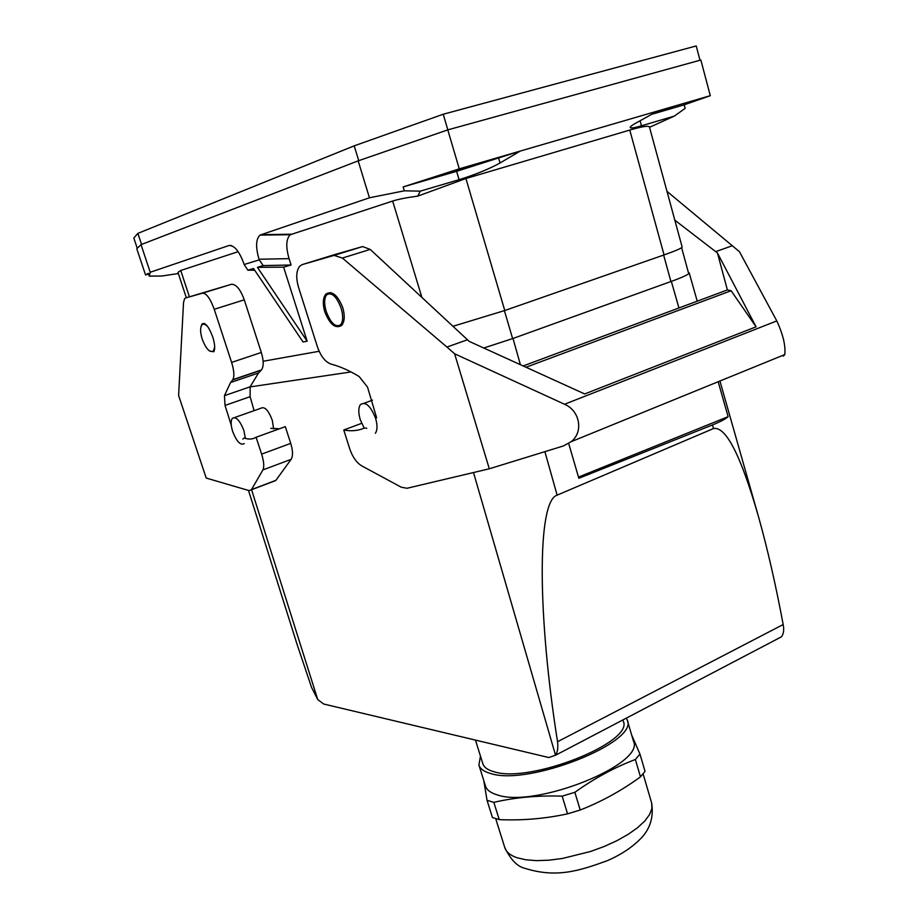 <?xml version="1.0" encoding="UTF-8"?>
<svg xmlns="http://www.w3.org/2000/svg" width="919" height="919" viewBox="0 0 919 919"><rect width="100%" height="100%" fill="white"/><g stroke="black" fill="none" stroke-linecap="round" stroke-linejoin="round"><path stroke-width="1.38" d="M230.336 245.384L229.761 245.58M475.456 740.094L482.843 763.712C484.014 767.365 487.748 770.042 494.043 771.753C529.849 783.723 634.535 742.035 623.22 721.07L622.887 719.933M480.465 756.096L478.902 765.045C480.132 768.881 484.049 771.696 490.643 773.511C528.368 786.262 639.268 742.115 627.24 719.979L626.413 718.084M631.698 735.131L639.957 754.051L645.035 771.317L640.486 776.865C621.726 790.558 601.646 801.609 580.222 810.018L574.857 792.304C594.627 778.198 614.8 767.262 635.362 759.496L640.486 776.865M567.551 813.843L562.164 796.141C537.948 795.36 515.168 797.416 493.825 802.344L499.235 819.622C522.371 820.633 545.139 818.703 567.551 813.843L580.222 810.018M499.235 819.622L492.435 817.508L487.047 800.346L483.785 780.599M562.164 796.141L574.857 792.304M487.047 800.346L493.825 802.344M635.362 759.496L639.957 754.051M478.902 765.045L485.485 786.021C486.748 789.995 490.7 792.959 497.328 794.912C535.226 808.513 645.724 764.103 633.444 741.07L627.24 719.979M557.546 741.736C537.626 616.741 536.753 501.177 557.132 495.146L713.512 428.541C725.849 426.14 740.783 455.284 758.301 515.984C767.399 548.321 775.693 584.507 783.172 624.529L557.546 741.736C558.258 747.698 557.592 752.179 555.524 755.188L548.85 757.543L323.649 704.011L317.721 699.531L311.518 687.32L296.894 643.782L248.498 490.424M483.75 348.014L513.009 338.468L671.329 281.386C683.322 277.01 689.273 274.172 689.193 272.874L688.365 272.461M718.176 381.73L728.124 416.675C725.654 418.984 720.439 421.729 712.478 424.934L578.844 478.294L568.689 443.475M728.124 416.675L578.488 477.076M351.047 371.942L250.094 386.91M234.575 417.548L260.766 408.3C264.58 406.164 268.428 410.161 272.288 420.282L273.632 428.874M775.923 639.704L781.483 636.741C783.643 633.846 784.206 629.779 783.172 624.529M244.236 443.578C240.548 445.669 236.688 441.637 232.668 431.516C230.761 425.279 230.635 420.891 232.3 418.352C235.965 416.261 239.825 420.305 243.868 430.471L245.396 438.397M364.2 428.151L360.248 419.661C358.249 412.792 358.307 407.76 360.432 404.567C365.555 401.293 370.598 405.853 375.561 418.237C377.548 425.095 377.479 430.103 375.377 433.251M376.641 417.835L367.52 387.094L359.191 376.56C349.427 370.587 340.041 366.428 331.035 364.096C325.269 362.006 320.697 356.181 317.342 346.601L298.549 287.337C295.815 277.756 296.217 270.714 299.743 266.177L302.294 264.58L333.769 254.862M366.807 428.265L364.579 427.978C358.169 430.781 351.219 431.448 343.763 429.989L349.714 448.771C352.54 457.007 356.561 462.716 361.764 465.887L401.258 487.208L407.002 488.276L489.31 468.793L563.416 445.945L571.124 441.717C583.691 432.056 580.027 410.77 564.53 404.257L454.629 353.792L446.933 347.049L467.461 339.766L469.115 341.34L584.679 393.952L756.073 326.819L717.452 252.989L727.377 289.945L523.164 365.946M764.344 362.902L763.149 363.396M756.073 326.819L731.11 290.737L526.013 367.244M731.11 290.737L727.377 289.945M674.833 220.181L717.452 252.989M783.379 356.135L784.792 354.562C785.722 345.647 783.045 334.436 776.796 320.926L739.462 251.703L666.987 191.37M324.798 311.897C322.523 303.879 322.868 297.94 325.854 294.08C331.966 290.358 337.595 294.884 342.764 307.658C345.016 315.665 344.659 321.57 341.719 325.383C335.573 329.117 329.932 324.625 324.798 311.897M489.31 468.793L454.629 353.792M302.294 264.58L334.102 255.379L342.396 258.055L446.933 347.049M333.93 254.816L362.614 246.568L334.102 255.379M362.614 246.568L370.208 249.417L467.461 339.766M343.763 429.989L361.627 423.349M732.443 245.695L715.729 251.622M319.134 351.276L263.121 361.27M178.343 273.529L161.939 276.01L149.28 276.125L150.222 272.265L228.831 245.557C234.253 245.063 239.296 251.174 243.96 263.891L244.155 264.511L259.215 259.87L259.02 259.238L289.06 258.641C285.66 246.591 286.096 238.618 290.381 234.701L392.654 201.054C398.375 199.205 406.738 197.562 417.766 196.126L465.91 178.527L629.768 130.073C642.14 126.477 648.699 125.455 649.446 126.994L682.128 246.97C682.093 248.038 676.074 250.68 664.058 254.919L504.772 310.519L465.91 178.527M289.06 258.641L291.082 264.994L283.615 267.153L307.153 341.202L303.063 341.994L253.506 268.497L247.866 270.186L254.689 270.255M186.339 297.733L177.964 272.38L180.733 270.485L238.159 251.668M208.05 327.072C205.477 324.12 203.421 323.431 201.881 325.004C200.066 327.727 200.181 332.471 202.237 339.214C206.109 349.105 209.854 353.011 213.449 350.932L214.701 346.934M341.121 308.164C336.377 296.09 331.506 291.691 326.521 294.953C324.143 298.445 324.039 303.959 326.211 311.495C330.92 323.511 335.791 327.876 340.823 324.614C343.166 321.179 343.269 315.688 341.121 308.164M700.002 60.252L696.211 45.95L443.234 114.232L354.194 145.845L137.873 233.38L133.818 238.021L137.241 248.279M148.579 274.023L145.535 274.93L148.35 273.322L149.28 276.125M231.232 425.083L225.029 405.428L224.443 395.664L230.566 382.522L232.806 379.673C234.54 376.48 234.15 370.725 231.611 362.408L214.23 309.289C210.336 298.618 206.465 293.241 202.605 293.161L231.439 284.281L185.649 297.951L184.547 298.755L183.513 302.696L178.608 395.515L206.224 478.064L249.083 490.608L251.392 489.793L262.914 469.908C264.35 466.829 263.925 461.568 261.628 454.124L256.102 437.249C252.656 439.362 248.67 439.615 244.132 437.995L242.811 439.087M231.439 284.281C236.103 284.097 240.376 289.278 244.282 299.835L261.318 352.471C263.764 360.73 263.81 366.543 261.467 369.92L258.538 372.976L250.14 386.796L250.129 396.686L254.092 410.655M270.806 428.357L279.548 428.748M251.519 489.597L275.872 480.35L291.116 459.351C293.081 456.1 292.943 450.781 290.726 443.383L285.315 426.657L256.102 437.249M275.872 480.35L272.989 481.59M202.605 293.161L185.649 297.951M209.67 351.092L213.794 351.759C215.276 349.036 214.92 344.097 212.726 336.94C208.682 326.348 205.109 322.041 201.996 324.039L201.238 326.061M452.952 326.291L504.772 310.519M456.617 171.313L403.142 186.925L404.314 190.819L420.259 191.152L459.086 179.676C475.399 174.599 489.057 169.039 500.051 162.985L520.246 151.072L456.617 171.313L459.086 179.676M481.901 162.801L456.398 170.854L481.901 162.801M403.142 186.925L459.27 168.843L710.295 95.679L684.184 104.835L651.743 114.312M459.27 168.843L447.783 129.878L700.852 60.011L710.295 95.679M145.535 274.93L136.793 248.727L141.021 244.638L358.157 160.859L447.783 129.878M358.157 160.859L369.449 197.78L404.314 190.819M358.732 160.653L354.194 145.845M447.84 129.866L443.234 114.232M141.549 244.431L137.873 233.38M657.763 110.992L635.822 123.112C631.916 125.294 630.032 126.753 630.181 127.511C630.687 128.419 634.443 127.856 641.451 125.811L674.374 116.081L649.526 127.293M655.327 112.336L673.03 107.178L653.041 113.6M684.184 104.835L685.137 108.373L674.374 116.081M420.259 191.152L417.766 196.126M141.021 244.638L150.222 272.265M259.02 259.238C255.539 247.108 255.85 239.066 259.974 235.126L369.449 197.78M259.215 259.87L263.202 265.591L257.423 267.326L283.615 267.153M263.202 265.591L291.082 264.994M307.153 341.202L257.423 267.326M244.155 264.511L247.866 270.186M516.949 857.726L525.783 859.782L536.547 860.632L548.884 860.195L562.336 858.484L590.561 851.488L604.254 846.456L616.959 840.667L628.205 834.326L637.591 827.686L644.805 821L649.607 814.498L651.904 808.433L651.663 802.976C654.179 819.851 648.113 830.11 642.588 836.646C633.765 846.25 622.014 854.268 607.344 860.678C579.832 870.592 556.719 878.507 524.312 868.145C517.133 866.364 510.619 859.518 504.784 847.605C506.185 852.005 510.24 855.371 516.949 857.726M473.503 472.527L555.524 755.188M513.009 338.468L520.395 364.682M544.887 451.654L557.132 495.146M713.512 428.541L712.478 424.934M671.329 281.386L678.946 307.968M317.721 699.531L251.576 489.724M370.208 249.417L342.396 258.055M564.53 404.257L776.796 320.926M180.733 270.485L189.406 296.791M421.89 297.423L392.654 201.054M228.831 245.557L231.45 245.614M291.116 459.351L262.914 469.908M261.628 454.124L290.726 443.383M225.029 405.428L250.129 396.686M224.443 395.664L250.14 386.796M232.599 379.938L261.191 370.196M214.23 309.289L244.282 299.835M231.611 362.408L261.318 352.471M498.695 158.298L500.051 162.985M640.072 120.768L641.451 125.811M260.939 234.655L291.38 234.23M629.768 130.073L664.058 254.919M663.644 255.057L670.916 281.536M504.393 310.645L512.63 338.606M651.663 802.976L643.105 773.901M504.784 847.605L495.72 818.691M689.193 272.874L697.234 301.168M719.933 381.017L758.003 514.939M364.142 403.223L372.551 400.156M781.403 636.844L555.467 755.28M571.124 441.717L784.792 354.562M205.19 323.947L204.271 324.246M251.392 489.793L275.711 480.557M230.566 382.522L258.538 372.976M232.806 379.673L261.467 369.92M290.381 234.701L259.974 235.126M681.611 247.659L688.71 273.713M330.622 292.552L325.854 294.08M342.707 323.982L340.823 324.614M214.311 350.644L213.449 350.932M201.996 324.039L204.098 323.373"/></g></svg>
